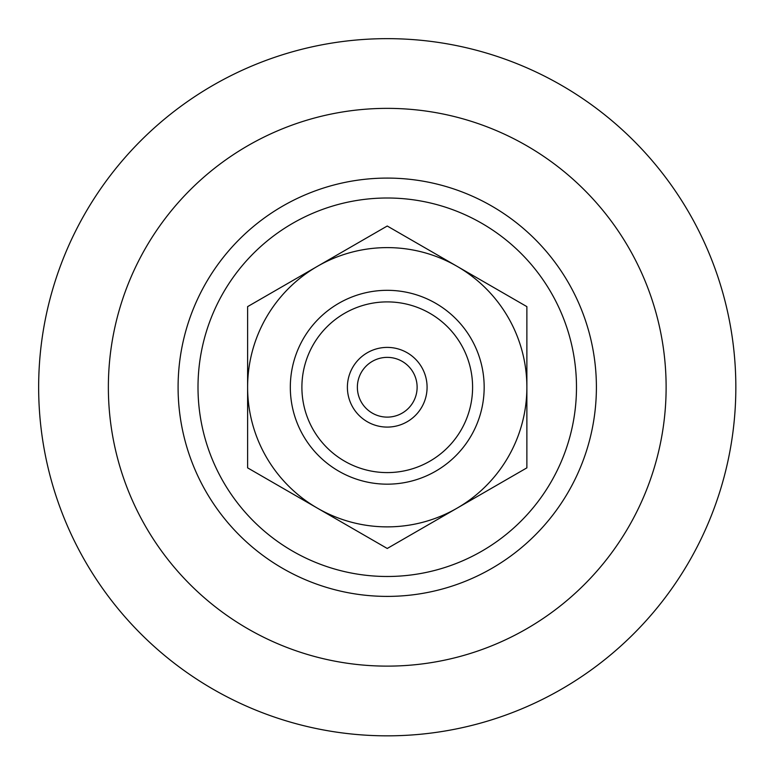 <?xml version="1.0" encoding="UTF-8"?>
<svg xmlns="http://www.w3.org/2000/svg" width="773" height="773" viewBox="0 0 773 773"><rect width="100%" height="100%" fill="white"/><g stroke="black" fill="none" stroke-linecap="round" stroke-linejoin="round"><path stroke-width="0.58" stroke-dasharray="3.87 2.9" d="M357.368 387.244A29.876 29.876 0 0 0 387.244 417.12A29.876 29.876 0 0 0 417.12 387.244A29.876 29.876 0 0 0 387.244 357.368A29.876 29.876 0 0 0 357.368 387.244M290.319 387.244A96.925 96.925 0 0 1 387.244 290.319A96.925 96.925 0 0 1 484.169 387.244A96.925 96.925 0 0 1 387.244 484.169A96.925 96.925 0 0 1 290.319 387.244M301.895 387.244A85.349 85.349 0 0 1 387.244 301.895A85.349 85.349 0 0 1 472.593 387.244A85.349 85.349 0 0 1 387.244 472.593A85.349 85.349 0 0 1 301.895 387.244A85.349 85.349 0 0 1 387.244 301.895A85.349 85.349 0 0 1 472.593 387.244A85.349 85.349 0 0 1 387.244 472.593A85.349 85.349 0 0 1 301.895 387.244M526.877 467.858L526.877 306.63L457.056 266.318A139.633 139.633 0 0 1 457.056 508.17L526.877 467.858M387.244 548.472L457.056 508.17A139.633 139.633 0 0 1 317.432 508.17L387.244 548.472M247.611 467.858L317.432 508.17A139.633 139.633 0 0 1 317.432 266.318A139.633 139.633 0 0 1 457.056 266.318L387.244 226.016L247.611 306.63L247.611 467.858M596.398 387.244A209.154 209.154 0 0 0 387.244 178.09A209.154 209.154 0 0 0 178.09 387.244A209.154 209.154 0 0 0 387.244 596.398A209.154 209.154 0 0 0 596.398 387.244"/><path stroke-width="1.16" d="M357.368 387.244A29.876 29.876 0 0 1 387.244 357.368A29.876 29.876 0 0 1 417.12 387.244A29.876 29.876 0 0 1 387.244 417.12A29.876 29.876 0 0 1 357.368 387.244M427.083 387.244A39.838 39.838 0 0 0 367.32 352.739A39.838 39.838 0 0 0 367.32 421.749A39.838 39.838 0 0 0 427.083 387.244M301.895 387.244A85.349 85.349 0 0 1 387.244 301.895A85.349 85.349 0 0 1 472.593 387.244A85.349 85.349 0 0 1 387.244 472.593A85.349 85.349 0 0 1 301.895 387.244M290.319 387.244A96.925 96.925 0 0 1 387.244 290.319A96.925 96.925 0 0 1 484.169 387.244A96.925 96.925 0 0 1 387.244 484.169A96.925 96.925 0 0 1 290.319 387.244M247.611 387.244A139.633 139.633 0 0 0 457.056 508.17A139.633 139.633 0 0 0 457.056 266.318A139.633 139.633 0 0 0 247.611 387.244L247.611 306.63L387.244 226.016L526.877 306.63L526.877 467.858L387.244 548.472L247.611 467.858L247.611 387.244M38.65 387.244A348.594 348.594 0 0 0 387.244 735.838A348.594 348.594 0 0 0 735.838 387.244A348.594 348.594 0 0 0 387.244 38.65A348.594 348.594 0 0 0 38.65 387.244M387.244 178.09A209.154 209.154 0 0 0 178.09 387.244A209.154 209.154 0 0 0 387.244 596.398A209.154 209.154 0 0 0 596.398 387.244A209.154 209.154 0 0 0 387.244 178.09A209.154 209.154 0 0 0 178.09 387.244A209.154 209.154 0 0 0 387.244 596.398A209.154 209.154 0 0 0 596.398 387.244A209.154 209.154 0 0 0 387.244 178.09M387.244 108.365A278.879 278.879 0 0 0 108.365 387.244A278.879 278.879 0 0 0 387.244 666.123A278.879 278.879 0 0 0 666.123 387.244A278.879 278.879 0 0 0 387.244 108.365M198.004 387.244A189.24 189.24 0 0 0 387.244 576.484A189.24 189.24 0 0 0 576.484 387.244A189.24 189.24 0 0 0 387.244 198.004A189.24 189.24 0 0 0 198.004 387.244"/></g></svg>
